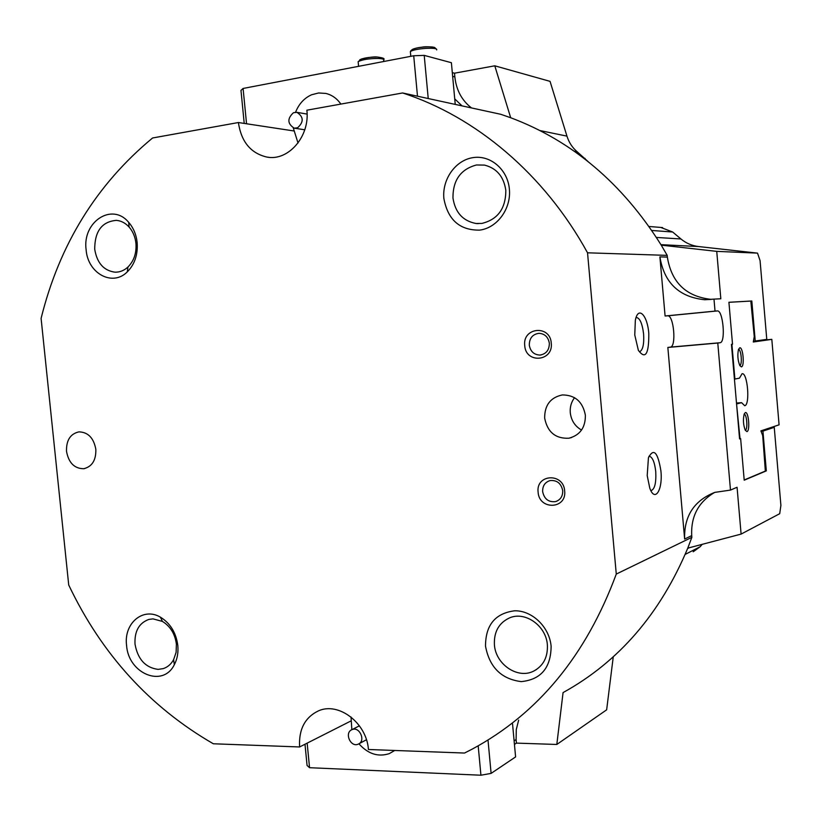 <?xml version="1.0" encoding="UTF-8"?>
<svg xmlns="http://www.w3.org/2000/svg" width="822" height="822" viewBox="0 0 822 822"><rect width="100%" height="100%" fill="white"/><g stroke="black" fill="none" stroke-linecap="round" stroke-linejoin="round"><path stroke-width="1.23" d="M455.244 104.404L451.391 62.708L424.214 55.382L428.231 98.537M244.216 123.413L240.98 90.389L243.086 88.457L413.713 55.762L424.214 55.382M417.494 96.205L413.713 55.762M243.086 88.457L246.549 123.773M488.001 740.016L491.104 773.389L480.932 775.218L309.555 767.707L307.068 765.457L304.993 744.239M512.548 723.925L515.6 756.918L491.104 773.389M480.932 775.218L478.188 745.831M307.151 743.139L309.555 767.707M158.112 669.375L163.229 668.625C167.657 667.176 171.11 664.186 173.606 659.665L176.103 652.37L176.401 644.181C175.004 633.875 170.339 626.282 162.407 621.411L152.984 618.874L148.854 619.428C139.021 623.014 134.407 631.245 135.014 644.099C137.757 659.285 145.463 667.711 158.112 669.375M177.809 645.445C178.466 652.586 177.305 658.997 174.336 664.659C162.951 688.168 128.273 673.608 126.567 645.321C123.629 623.333 143.131 606.759 160.434 617.188C170.277 623.22 176.062 632.632 177.809 645.445M137.14 242.5C138.004 254.563 134.716 264.365 127.276 271.887C112.429 286.96 87.769 273.387 86.125 249.806C82.128 221.95 112.059 202.037 128.684 222.351C133.431 227.817 136.246 234.537 137.14 242.5M94.715 249.21C96.986 262.989 103.736 270.644 114.977 272.174C119.786 272.288 124.122 270.561 127.985 266.996C133.986 260.923 136.637 253.022 135.928 243.312C135.209 236.9 132.948 231.485 129.126 227.078C125.468 223.05 121.224 220.81 116.405 220.358C101.949 221.591 94.725 231.208 94.715 249.21M481.867 223.42C497.803 219.515 505.787 208.511 505.828 190.406C503.804 176.627 496.694 168.191 484.487 165.099L476.483 164.975C460.7 169.188 452.86 180.182 452.963 197.968C455.183 212.487 462.868 220.984 476 223.481L481.867 223.42M509.383 189.173C511.305 208.788 497.156 228.002 479.627 230.119C459.786 230.386 447.867 219.864 443.88 198.554C441.969 179.422 455.409 160.249 472.938 157.639C490.446 154.742 507.719 169.517 509.383 189.173M551.12 646.308C550.884 667.875 540.927 679.64 521.24 681.613C501.369 679.085 489.46 667.269 485.514 646.154C485.525 625.039 495.265 613.253 514.706 610.787C532.245 610.458 549.507 627.124 551.12 646.308M494.412 644.777C495.584 664.279 517.675 679.383 533.591 671.153C543.352 665.912 547.945 657.158 547.37 644.88C546.198 625.84 525.279 611.034 509.671 617.836C498.923 622.809 493.837 631.789 494.412 644.777M551.264 343.113C553.525 361.567 525.71 363.961 524.734 345.579C522.36 327.31 550.175 324.526 551.264 343.113M529.286 345.137C530.416 351.477 533.971 354.785 539.941 355.073C546.168 354.035 549.302 350.1 549.353 343.277C548.264 337.061 544.801 333.742 538.975 333.321C532.584 334.246 529.358 338.191 529.286 345.137M564.663 490.929C566.903 509.28 539.078 510.37 538.112 492.162C535.749 474.006 563.584 472.516 564.663 490.929M542.643 491.597C544.236 499.016 548.521 502.355 555.508 501.615C560.44 499.94 562.844 496.293 562.721 490.662C561.169 483.357 556.967 479.997 550.103 480.572C545.007 482.175 542.52 485.843 542.643 491.597M648.805 333.537C648.928 354.19 645.445 359.789 638.375 350.357L634.759 334.975L635.344 320.323C638.108 305.465 647.5 315.093 648.805 333.537M639.567 351.806L639.567 351.806C642.845 350.182 644.191 344.264 643.605 334.04C642.28 323.303 639.783 317.775 636.115 317.446M660.909 470.914C662.922 489.943 654.877 502.879 649.77 488.073L647.202 475.63L648.435 457.762C653.644 447.702 657.806 452.079 660.909 470.914M650.89 490.631C654.682 489.511 656.295 483.151 655.74 471.551C654.672 462.252 652.534 457.145 649.339 456.251L648.928 456.292M66.51 451.35C68.668 462.837 74.412 468.632 83.731 468.725C92.105 466.66 96.133 460.186 95.835 449.305C93.718 437.972 88.098 432.156 78.963 431.869C70.353 433.8 66.202 440.284 66.51 451.35M544.657 418.09C547.431 432.105 555.508 438.814 568.865 438.218C579.983 435.27 585.48 427.615 585.377 415.254C582.788 401.732 575.092 394.961 562.289 394.94C550.473 397.478 544.596 405.195 544.657 418.09M574.557 397.673C571.269 402.05 569.841 407.065 570.273 412.716C571.218 420.494 574.979 426.279 581.555 430.06M717.781 343.041L667.844 347.459L684.634 539.047C683.945 516.206 693.994 500.649 714.78 492.378L730.481 490.087L717.781 343.041L720.134 342.723C725.918 342.363 723.041 309.802 717.318 310.942L715.027 311.106L713.989 299.116L720.822 298.776L716.743 251.368L757.524 253.125L698.638 246.559C691.98 245.768 686.082 243.24 680.935 238.976L672.663 232.01L660.754 227.427M730.481 490.087L737.067 487.261L741.105 534.095L779.708 513.699L780.9 505.396L774.252 427.337L762.929 431.118L766.32 470.872L744.208 480.192L740.632 438.568L739.574 438.927L731.436 344.356L732.515 344.202L728.919 302.28L751.811 300.986L755.233 341.007L766.772 339.383L760.073 260.646L757.524 253.125M713.989 299.116L704.701 299.732C679.085 297.091 664.155 282.809 659.902 256.875L665.09 315.997L715.027 311.106M350.778 721.048L299.609 746.962C298.643 729.453 304.9 717.431 318.381 710.896C338.52 701.598 366.622 722.887 368.431 749.5L464.522 753.044L472.075 749.191C538.102 713.722 586.168 655.35 616.274 574.075L587.535 252.806L667.197 255.375L667.351 257.091C671.502 282.532 686.144 296.629 711.297 299.383M293.618 130.914L238.39 122.529L152.594 137.983C96.544 184.416 59.379 244.545 41.1 318.381L68.719 585.007C101.651 654.148 149.861 707.074 213.34 743.776L299.609 746.962M740.632 438.568L739.543 438.64M452.655 76.354L454.843 76.908L454.504 73.199L494.782 65.811L510.688 117.741L500.742 114.289L402.605 92.968C475.64 116.632 544.39 174.059 587.535 252.806M402.605 92.968L306.873 110.199C310.048 136.318 288.378 161.297 266.996 157.094C250.792 153.344 241.257 141.826 238.39 122.529M518.661 720.113L516.278 729.525L516.103 739.543L514.12 740.838M714.688 492.409C698.464 501.934 690.809 516.339 691.713 535.625L691.857 537.331L687.767 548.14C660.323 613.705 618.75 661.854 563.07 692.586L556.813 744.465L516.432 743.119L516.103 739.543M687.767 548.14L741.105 534.095M716.743 251.368L661.237 245.141L667.197 255.375M667.844 347.459L670.382 347.12C676.629 346.72 673.742 314.641 667.567 315.812L665.09 315.997M691.857 537.331L616.274 574.075M454.843 76.908C456.302 90.132 461.851 100.479 471.509 107.939M774.252 427.337L770.933 427.543M510.688 117.741C572.174 140.819 622.357 183.285 661.237 245.141M556.813 744.465L606.646 709.828L613.263 656.788M514.449 744.424L516.432 743.119M452.306 72.634L454.504 73.199M494.782 65.811L550.052 81.357L566.954 136.133C568.937 142.432 572.338 147.641 577.157 151.751L574.208 151.207M762.929 431.118L761.028 431.242M766.32 470.872L765.364 470.924M751.811 300.986L750.825 301.088M755.233 341.007L753.445 341.161M588.018 161.523L577.157 151.751M693.193 551.788L700.118 546.753L702.224 544.328M462.005 105.874L454.73 98.856M297.585 127.8C303.924 121.975 303.708 116.816 296.917 112.337L293.464 112.706C287.125 118.604 287.381 123.762 294.245 128.17L297.585 127.8M295.571 112.234C298.889 103.921 304.212 98.106 311.538 94.787L318.628 92.968L325.82 93.431C331.934 94.91 336.948 98.455 340.873 104.086M298.026 143.018L293.269 127.893M352.042 729.628L351.888 729.689C344.141 732.71 350.562 747.64 358.135 744.187L358.392 744.074C366.067 740.951 359.533 726.134 352.042 729.628M394.745 750.465L389.238 753.64C378.079 757.216 367.979 753.928 358.926 743.787M351.847 729.71L351.045 717.02M746.951 431.601L745.256 430.235C743.263 424.871 742.913 419.467 744.208 414.021L745.318 412.582C748.595 411.206 750.291 430.975 746.951 431.601M745.235 430.194L745.318 430.173C748.01 429.711 746.849 413.908 744.146 414.185M741.393 366.869L739.862 365.646C737.786 360.498 737.324 355.094 738.495 349.442L739.759 347.788C743.078 346.843 744.773 366.684 741.393 366.869M734.426 379.148L739.461 378.151L742.081 373.712C747.588 372.315 750.291 404.989 744.732 405.729L741.567 402.667L736.481 403.027M740.016 438.609L736.553 403.89M734.899 379.106L731.899 344.284M744.198 479.976L765.344 471.068L762.713 435.629L760.895 430.872L779.081 424.83L771.817 339.363L753.301 341.993L754.257 336.568L750.825 301.068L728.919 302.311M737.026 403.859L741.567 402.667M739.769 365.461C742.543 365.328 741.259 349.103 738.495 349.432M771.817 339.363L758.655 340.524M659.902 256.875L667.351 257.091M691.713 535.625L684.634 539.047M583.661 158.132L585.038 158.379M539.951 130.564L566.954 136.133M698.638 246.559L660.939 244.658M656.418 237.435L680.935 238.976M672.663 232.01L651.795 230.468M685.199 554.388L700.118 546.753M689.155 547.771L687.603 548.551M720.062 342.733L670.31 347.131M717.318 310.942L667.567 315.812M383.658 61.527L383.576 60.581C384.768 59.389 382.96 58.681 378.171 58.454C368.934 58.506 362.255 59.585 358.145 61.671L358.269 62.986M359.748 59.79C363.447 58.002 369.212 57.088 377.041 57.057M412.089 49.68C415.5 46.926 436.277 45.652 434.735 48.282M436.657 49.906C438.486 46.803 413.6 48.467 410.373 51.663L410.497 52.998M173.606 659.665L174.336 664.659M127.985 266.996L127.276 271.887M541.112 354.94L539.941 355.073M84.676 468.561L83.731 468.725M571.557 437.551L568.865 438.218M533.591 671.153L536.581 669.457M476 223.481L478.188 223.625M114.977 272.174L116.138 272.174M556.813 501.173L555.508 501.615M649.031 226.482L662.553 227.571M704.701 299.732L710.825 299.434M268.907 157.321L266.996 157.094M720.134 342.723L670.382 347.12M129.126 227.078L128.684 222.351M162.407 621.411L160.434 617.188M296.917 112.337L307.089 114.094M294.595 128.222L304.767 129.794M351.888 729.689L359.399 725.805M358.967 743.766L366.427 739.759M358.587 66.325L358.145 61.671L361.742 58.896C369.407 57.242 374.606 56.615 377.329 57.026C382.939 57.797 385.045 58.598 383.648 59.42M410.805 56.328L410.373 51.663C411.134 49.454 414.976 47.953 421.922 47.183C424.923 46.566 429.115 46.628 434.489 47.388L436.328 49.022"/></g></svg>
